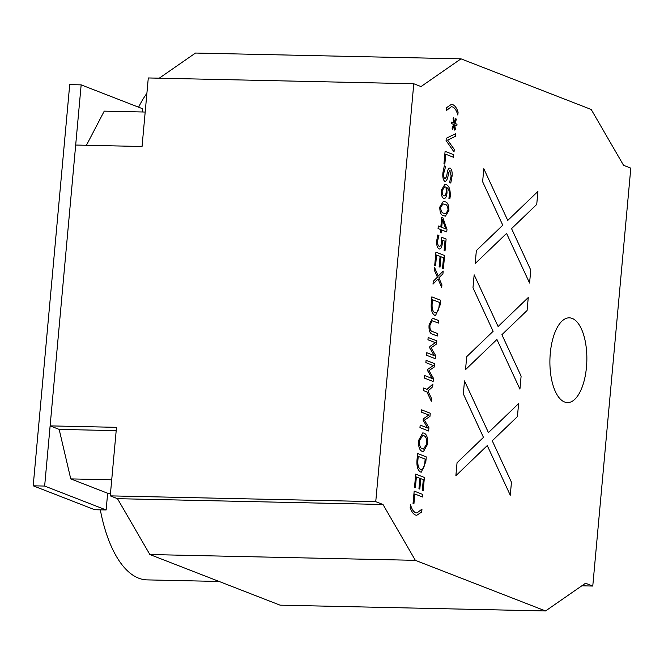 <?xml version="1.0" encoding="UTF-8"?>
<svg xmlns="http://www.w3.org/2000/svg" width="664" height="664" viewBox="0 0 664 664"><rect width="100%" height="100%" fill="white"/><g stroke="black" fill="none" stroke-linecap="round" stroke-linejoin="round"><path stroke-width="1" d="M564.574 402.002A42.388 18.459 91.3 0 0 567.454 402.591A42.388 18.459 91.3 0 0 586.71 363.938A42.388 18.459 91.3 0 0 572.185 318.421A42.388 18.459 91.3 0 0 569.305 317.832A42.388 18.459 91.3 0 0 550.049 356.485A42.388 18.459 91.3 0 0 564.574 402.002M567.454 402.591A42.388 18.459 91.3 0 0 586.702 363.93A42.388 18.459 91.3 0 0 572.177 318.421A42.388 18.459 91.3 0 0 569.305 317.832M219.112 581.456L147.051 579.888A123.454 53.767 -88.7 0 1 138.668 578.178A123.454 53.767 -88.7 0 1 100.314 509.836M422.785 432.87L423.931 433.119C426.695 434.148 427.94 437.784 427.666 444.025L423.441 451.653L422.279 451.404C419.515 450.366 418.278 446.723 418.552 440.481L422.785 432.87L423.939 433.119C426.703 434.148 427.948 437.784 427.674 444.025L423.433 451.653M443.179 271.036L442.929 273.85L438.846 277.859L441.934 284.839L441.684 287.537L438.024 278.963L433.011 284.159L433.268 281.287L437.41 277.17L434.289 270.09L434.53 267.401L438.232 276.066L443.187 271.028L442.929 273.85L438.854 277.859L441.934 284.839L441.684 287.52M436.563 255.042L435.601 265.708L434.721 265.368L435.916 252.162L444.598 255.54L443.403 268.746L442.523 268.405L443.494 257.74L440.962 256.752L440.016 267.152L439.136 266.812L440.083 256.412L436.563 255.042L435.592 265.708M439.053 248.917C437.194 247.78 436.431 244.974 436.754 240.501L437.775 235.006L438.921 235.454L437.634 240.791C437.435 243.854 437.983 245.713 439.277 246.377L439.269 246.377C440.606 246.419 441.361 244.817 441.552 241.571L441.709 237.33L446.1 239.032L445.013 250.967L444.133 250.627L444.996 241.231L442.498 240.26L442.357 242.659C442.025 247.108 440.921 249.191 439.053 248.917L439.601 249.033M441.477 229.877L441.195 232.923L440.315 232.583L440.597 229.536L438.066 228.549L438.298 226.009L440.83 226.997L441.701 217.344L442.938 217.825L446.972 229.495L446.748 231.927L441.477 229.877L441.186 232.923M444.855 184.326L446.009 184.584C449.088 185.58 450.491 189.506 450.217 196.361L449.868 198.694L448.897 198.32L449.37 195.614C449.561 191.282 448.706 188.601 446.814 187.58L447.013 192.809C446.581 196.934 445.478 198.802 443.685 198.395C441.859 197.332 441.079 194.627 441.328 190.269L444.855 184.326L446.017 184.584C449.08 185.58 450.482 189.506 450.209 196.361L450.217 196.361M444.266 198.519L443.685 198.395C445.469 198.802 446.573 196.934 447.005 192.809L446.814 187.58M375.749 501.669L382.987 504.482L415.349 560.333L545.559 610.955L585.532 583.233L592.769 586.046L630.8 168.133L623.562 165.319L591.201 109.469L460.99 58.839L421.017 86.569L413.78 83.755L375.749 501.669L110.257 495.867L116.49 427.334L50.124 425.881L75.679 145.042L142.054 146.495L148.288 77.954L413.78 83.755M464.501 380.904L488.447 432.596L518.609 403.604L517.43 416.585L492.248 440.78L511.454 482.238L510.267 495.219L487.26 445.577L455.869 475.731L457.048 462.75L483.467 437.369L463.323 393.885L464.501 380.904M474.154 274.813L498.1 326.514L528.262 297.513L527.083 310.503L501.901 334.697L521.107 376.148L519.929 389.137L496.921 339.495L465.522 369.649L466.709 356.668L493.12 331.286L472.976 287.803L474.154 274.813L498.1 326.514M483.807 168.731L507.752 220.423L537.915 191.431L536.736 204.421L511.554 228.615L530.76 270.065L529.581 283.055L506.574 233.413L475.175 263.567L476.362 250.577L502.772 225.196L482.628 181.712L483.807 168.731L507.752 220.423M452.607 106.954L451.362 106.705L446.366 110.573L446.565 107.668L451.379 104.372L452.815 104.671C455.006 105.626 456.766 108.124 458.102 112.158L457.786 115.013C456.583 110.614 454.857 107.925 452.607 106.954M454.707 124.766L455.429 129.58L454.774 130.144L454.126 125.23L452.649 129.297L452.134 128.301L453.67 124.367L451.487 123.612L451.628 122.085L453.794 123.023L453.055 118.209L453.711 117.652L454.367 122.558L455.836 118.474L456.342 119.487L454.823 123.429L457.006 124.185L456.874 125.703L454.707 124.766L455.429 129.58L454.774 130.136M455.687 133.663L455.446 136.319L447.627 140.071L454.259 149.408L454.027 151.94L446.075 140.577L446.283 138.27L455.695 133.655L455.446 136.319L447.636 140.071L454.259 149.408L454.018 151.931M445.743 154.239L444.839 164.141L443.959 163.8L445.096 151.359L453.778 154.737L453.545 157.277L445.743 154.239L444.83 164.141M450.092 170.656L448.416 173.088C447.993 178.16 446.814 180.965 444.872 181.504C443.137 180.044 442.49 177.097 442.929 172.665L444.324 165.784L445.668 166.307L443.801 173.072C443.469 175.943 443.842 177.886 444.938 178.906L446.532 176.765L447.345 172.333C447.868 169.22 448.822 167.801 450.2 168.067C451.827 169.445 452.441 172.225 452.026 176.4L450.781 183.015L449.536 182.534L451.155 176.001L449.81 170.598M445.287 181.596L444.872 181.504C446.806 180.965 447.984 178.16 448.407 173.088L450.084 170.656M450.192 168.067L450.2 168.067C451.819 169.445 452.433 172.225 452.026 176.4L450.773 183.015M443.295 201.416L444.988 201.798C447.611 202.155 448.922 205.076 448.914 210.563L445.411 216.14L443.735 215.767C441.103 215.41 439.792 212.497 439.8 207.019L443.295 201.416L444.988 201.798C447.619 202.155 448.93 205.076 448.922 210.563L445.403 216.14M434.663 315.3C431.741 313.375 430.654 308.86 431.409 301.755L431.849 296.858L440.531 300.228L440.091 305.075L435.559 315.491L434.663 315.3M432.247 320.803L429.948 325.161C429.724 328.846 430.438 330.921 432.09 331.394L437.501 333.494L437.277 336.034L432.015 333.984C429.699 333.162 428.72 330.108 429.077 324.82L432.447 318.28L433.426 318.496L438.688 320.546L438.456 323.086L432.247 320.803L429.957 325.161C429.732 328.846 430.446 330.921 432.098 331.394L437.51 333.494L437.269 336.034M428.156 337.486L436.829 340.856L436.538 344.01L431.077 347.77L435.509 355.373L435.219 358.635L426.537 355.257L426.769 352.717L434.231 355.622L429.716 347.861L429.84 346.5L435.41 342.674L427.948 339.769L428.156 337.486L436.837 340.856L436.547 344.01L431.085 347.77L435.518 355.373L435.211 358.626M426.072 360.336L434.746 363.706L434.464 366.86L428.994 370.628L433.426 378.231L433.135 381.485L424.454 378.106L424.686 375.567L432.156 378.472L427.633 370.711L427.757 369.358L433.335 365.524L425.865 362.619L426.072 360.336L434.754 363.714L434.472 366.86L429.002 370.628L433.434 378.231L433.127 381.485M432.903 384.033L432.646 386.797L427.94 391.046L431.583 398.607L431.334 401.288L426.919 391.951L423.325 390.548L423.557 388.008L427.035 389.361L432.911 384.024L432.654 386.797L427.948 391.046L431.583 398.607M428.927 427.74L428.629 431.002L419.955 427.624L420.179 425.084L427.649 427.989L423.126 420.229L423.25 418.868L428.828 415.033L421.358 412.137L421.565 409.846L430.247 413.224L429.965 416.378L424.495 420.138L428.927 427.74L428.629 430.994M420.403 471.963C417.482 470.046 416.394 465.53 417.15 458.417L417.598 453.52L426.271 456.898L425.831 461.746L421.3 472.162L420.403 471.963M416.369 476.976L415.398 487.633L414.519 487.293L415.722 474.088L424.404 477.466L423.2 490.671L422.321 490.331L423.292 479.665L420.768 478.678L419.822 489.077L418.942 488.737L419.889 478.337L416.369 476.976L415.39 487.633M414.826 493.983L413.921 503.885L413.041 503.544L414.178 491.103L422.852 494.481L422.628 497.021L414.826 493.983L413.913 503.885M421.914 509.105L421.706 512.01L416.768 515.281L415.473 515.007C413.265 514.11 411.497 511.612 410.178 507.52L410.501 504.657C411.697 509.072 413.431 511.753 415.681 512.724L416.917 512.973L421.98 509.122L421.715 512.01L416.76 515.281M146.893 93.309A123.454 53.767 91.3 0 0 138.61 107.203M581.822 585.806L592.769 586.046M86.428 145.283L104.231 111.145L145.192 112.042M111.718 479.798L70.757 478.902L107.651 493.252L106.132 509.969L44.646 486.056L33.2 485.807L94.686 509.72L106.132 509.969M110.49 493.31L107.651 493.252M116.192 430.645L59.162 429.392L70.757 478.902M50.124 425.881L59.162 429.392M545.559 610.955L280.067 605.161L149.857 554.531L415.349 560.333M159.236 78.194L195.498 53.045L460.99 58.839M149.857 554.531L117.487 498.681L382.987 504.482M117.487 498.681L110.257 495.867M488.438 432.596L464.501 380.912M518.601 403.612L517.43 416.585L492.24 440.78L511.454 482.238L510.267 495.203M487.26 445.577L455.869 475.723M528.254 297.522L527.083 310.503L501.893 334.697L521.107 376.148L519.92 389.121M496.913 339.495L465.522 369.64M537.906 191.44L536.736 204.421L511.554 228.615M511.546 228.615L530.76 270.065L529.573 283.038M475.183 263.558L506.574 233.413M451.371 104.372L452.815 104.671C454.998 105.626 456.757 108.124 458.094 112.158L458.102 112.158M458.094 112.158L457.836 115.038M451.362 106.705L446.357 110.573M454.118 125.23L452.649 129.289M451.628 122.093L453.794 123.023M453.703 117.661L454.367 122.558M455.836 118.482L456.342 119.487L454.823 123.429M454.815 123.429L457.006 124.185L456.865 125.703M445.096 151.359L453.778 154.737L453.537 157.268M444.324 165.784L445.652 166.481M445.644 166.481L443.801 173.072C443.461 175.943 443.834 177.886 444.93 178.906L444.938 178.906M450.209 196.361L449.86 198.694M443.867 195.838L443.876 195.847C445.162 196.129 445.934 194.793 446.191 191.821L446.075 187.29L445.511 187.016L444.631 186.825L442.191 190.651C442.033 193.581 442.589 195.316 443.867 195.838L443.876 195.847C442.597 195.316 442.041 193.581 442.199 190.651L444.631 186.825M442.988 203.914L440.68 207.359C440.871 211.243 441.958 213.202 443.959 213.227L445.735 213.642L448.042 210.222C447.851 206.33 446.756 204.371 444.764 204.338L442.979 203.914L440.672 207.359C440.879 211.243 441.967 213.202 443.959 213.227L445.727 213.642M438.298 226.017L440.83 226.997M441.701 217.344L442.938 217.825L446.972 229.495L446.739 231.927M442.423 219.369L441.701 227.337L445.718 228.897L442.431 219.369L441.709 227.337L445.727 228.897M437.775 235.014L438.921 235.454L437.634 240.791C437.427 243.854 437.974 245.713 439.269 246.377L439.277 246.377M441.709 237.33L446.1 239.032L445.013 250.967M439.045 248.917C440.913 249.191 442.016 247.108 442.349 242.659L442.498 240.26M435.916 252.171L444.598 255.54L443.394 268.737M440.008 267.152L440.962 256.752M438.016 278.963L433.011 284.151M434.53 267.418L438.232 276.066M431.849 296.858L440.531 300.228L440.083 305.075L435.551 315.491M434.903 312.769L435.659 312.927L434.903 312.769C437.31 313.259 438.738 310.669 439.186 305.017L439.427 302.427L432.496 299.738L432.256 302.327C431.658 308.005 432.538 311.482 434.903 312.769L434.903 312.769C432.546 311.482 431.666 308.005 432.264 302.327L432.496 299.738M432.447 318.28L438.688 320.546L438.447 323.077M426.769 352.717L434.231 355.622M424.686 375.575L432.156 378.472M431.575 398.607L431.326 401.28M423.557 388.017L427.035 389.361M420.179 425.084L427.649 427.989M421.565 409.854L430.247 413.224L429.965 416.378M429.957 416.378L424.487 420.138L428.919 427.74M422.686 435.435L419.432 440.838C419.316 445.577 420.345 448.25 422.503 448.864L423.549 449.088L426.794 443.701C426.902 438.945 425.873 436.265 423.707 435.659L422.677 435.435L419.424 440.838C419.324 445.577 420.353 448.25 422.512 448.864L423.541 449.088M417.598 453.529L426.271 456.898L425.823 461.746L421.3 472.162M420.644 469.431L420.652 469.431C423.051 469.921 424.479 467.34 424.927 461.688L425.167 459.098L418.245 456.409L417.996 458.998C417.399 464.667 418.278 468.153 420.644 469.431L420.652 469.431C418.287 468.153 417.407 464.667 418.005 458.998L418.245 456.409M415.722 474.096L424.404 477.466M424.396 477.466L423.192 490.671M420.76 478.678L419.814 489.077M414.178 491.103L422.852 494.481L422.619 497.012M410.493 504.657C411.688 509.072 413.423 511.753 415.672 512.724L416.909 512.973M142.353 111.975L142.644 108.772L81.157 84.867L69.712 84.618L33.2 485.807M81.157 84.867L44.646 486.056"/></g></svg>
